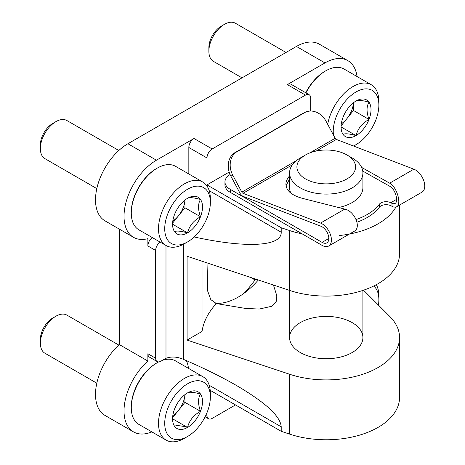 <?xml version="1.0" encoding="UTF-8"?>
<svg xmlns="http://www.w3.org/2000/svg" width="465" height="465" viewBox="0 0 465 465"><rect width="100%" height="100%" fill="white"/><g stroke="black" fill="none" stroke-linecap="round" stroke-linejoin="round"><path stroke-width="0.7" d="M183.692 244.137L183.692 359.468C203.589 368.013 221.125 376.656 236.301 385.392C265.562 402.521 280.535 416.332 281.215 426.824L281.215 431.317L210.209 390.321M273.455 285.039L276.832 295.85L276.274 301.337L271.955 306.232L259.296 309.045L245.63 308.452L216.365 303.581A124.655 71.97 0 0 0 202.037 331.446L187.093 340.072L289.573 374.232A73.325 42.332 0 0 0 399.563 337.567L399.563 397.441A73.325 42.332 180 0 1 289.573 434.101L281.215 431.317M202.037 331.446L202.037 261.231M187.093 340.072L187.093 256.256L289.573 290.416A73.325 42.332 180 0 0 399.563 253.751L399.563 205.1M258.313 279.994A64.158 37.043 -60 0 1 238.097 297.158A64.158 37.043 -60 0 1 215.208 303.215M207.024 262.894L207.745 291.241L210.825 299.623L216.365 303.581M300.314 352.534A36.665 21.169 0 0 0 340.27 357.126A36.665 21.169 0 0 0 362.903 337.567A36.665 21.169 0 0 0 310.324 318.502A36.665 21.169 0 0 0 289.573 337.567A36.665 21.169 0 0 0 300.314 352.534M399.563 337.567A73.325 42.332 0 0 0 389.74 316.403L363.537 290.201M302.174 233.872A73.325 42.332 0 0 1 289.573 230.541L281.215 227.757L206.983 184.901L206.983 157.96A7.335 4.232 120 0 1 212.168 148.974L305.499 95.093L287.353 84.618L324.942 62.915L296.426 46.448L127.916 143.737A45.826 26.459 120 0 0 97.976 184.123A45.826 26.459 120 0 0 105.003 220.846L133.519 237.313A45.826 26.459 120 0 0 147.876 238.655L147.876 245.968A7.335 4.232 120 0 1 152.241 237.534M212.168 148.974L194.021 138.5L156.432 160.204A45.826 26.459 120 0 0 126.492 200.589A45.826 26.459 120 0 0 133.519 237.313M206.983 412.717L206.983 415.402A7.335 4.232 120 0 0 208.506 418.756A7.335 4.232 120 0 0 212.168 418.395L235.505 404.922M310.684 111.048L310.684 98.086A7.335 4.232 120 0 0 309.167 94.732A7.335 4.232 120 0 0 305.499 95.093M309.167 94.732L291.02 84.252A7.335 4.232 120 0 0 287.353 84.618M194.021 138.5A7.335 4.232 120 0 0 188.837 147.481L188.837 173.997M281.215 227.757L281.215 232.244L209.209 190.673M194.161 236.97C246.467 248.409 281.674 246.502 281.215 232.244M339.566 235.511A73.325 42.332 0 0 0 395.872 207.14M160.018 242.027A7.335 4.232 120 0 0 155.653 250.455L155.653 358.224A7.335 4.232 120 0 0 157.176 361.578A7.335 4.232 120 0 0 160.838 361.218L164.209 359.271A45.826 26.459 120 0 1 165.988 358.3C171.382 356.289 177.281 356.678 183.692 359.468M119.36 229.135L119.36 344.582A45.826 26.459 120 0 0 105.003 415.425L133.519 431.892A45.826 26.459 120 0 0 151.852 431.892M155.653 358.224L147.876 353.731L147.876 361.049L119.36 344.582M147.876 353.731A7.335 4.232 120 0 0 149.399 357.091L157.176 361.578M188.511 368.39A45.826 26.459 120 0 0 186.384 360.631M147.876 361.049A45.826 26.459 120 0 0 133.519 431.892M357.021 76.522A45.826 26.459 120 0 0 347.855 60.648L319.339 44.181A45.826 26.459 120 0 0 296.426 46.448M347.855 60.648A45.826 26.459 120 0 0 324.942 62.915M255.686 279.116A109.99 63.502 -60 0 1 244.177 293.171M206.983 184.901L229.181 172.085M289.98 190.737A36.665 21.169 0 0 0 289.701 192.144A36.665 21.169 0 0 1 289.98 190.737M338.596 207.524A36.665 21.169 0 0 0 362.903 187.593L362.903 172.928A36.665 21.169 0 0 0 352.162 157.96L346.977 154.967A29.33 16.932 0 0 0 305.499 154.967A29.33 16.932 0 0 0 305.499 178.915A29.33 16.932 0 0 0 346.977 178.915A29.33 16.932 0 0 0 346.977 154.967M305.499 154.967L300.314 157.96A36.665 21.169 0 0 0 289.573 172.928L289.573 187.593A36.665 21.169 0 0 0 290.846 193.12M289.573 172.928A36.665 21.169 0 0 0 300.314 187.895A36.665 21.169 0 0 0 340.27 192.481A36.665 21.169 0 0 0 362.903 172.928M230.094 174.555A18.333 10.585 0 0 0 224.95 181.908A18.333 10.585 0 0 0 230.315 189.389L322.088 242.375A9.533 5.504 60 0 0 326.854 242.846A9.533 5.504 60 0 0 328.081 234.488A9.533 5.504 60 0 0 320.978 226.269L243.445 196.509A5.499 3.174 60 0 1 239.899 193.027L230.855 176.119A18.333 14.944 65.6 0 1 235.18 152.491L302.587 113.57A18.333 14.944 65.6 0 1 303.639 113.03L305.575 112.152A18.333 14.944 -114.4 0 1 326.116 121.359L335.16 138.268L309.783 152.921M292.375 164.813L243.015 193.312L320.548 223.072A13.2 7.62 60 0 1 330.388 234.447A13.2 7.62 60 0 1 328.691 246.02A13.2 7.62 60 0 1 322.088 245.369L230.315 192.382A18.333 10.585 0 0 1 224.95 184.901L224.95 181.908M243.015 193.312A1.831 1.058 60 0 1 241.835 192.15L232.791 175.241A18.333 14.944 -114.4 0 1 237.115 151.607L304.517 112.693A18.333 14.944 -114.4 0 1 305.575 112.152M357.015 222.212A57.927 33.445 0 0 0 379.347 207.233A7.335 4.232 0 0 1 390.809 205.693L393.768 207.123L396.256 206.995L422.017 192.138A13.2 7.62 60 0 0 423.714 180.565A13.2 7.62 60 0 0 413.873 169.19L336.34 139.43A1.831 1.058 60 0 1 335.16 138.268M356.132 219.532A57.927 33.445 0 0 0 379.347 204.24A7.335 4.232 0 0 1 385.27 201.723A7.335 4.232 0 0 1 391.995 203.438L390.955 202.612L393.134 203.746L394.977 203.519C398.918 201.74 395.215 188.982 390.019 186.413L362.764 171.079M396.523 206.861C401.975 204.397 396.854 186.732 389.658 183.175L361.636 167.412M289.573 175.875C287.149 178.676 285.929 181.484 285.911 184.303C286.266 190.755 291.788 195.44 302.483 198.363L344.768 209.087C354.644 211.098 361.665 227.67 354.185 231.303L328.691 246.02M289.573 178.909L286.033 185.808M174.578 409.002A21.169 12.224 -60 0 1 187.54 392.879C189.22 391.757 193.545 392.14 200.502 394.035C197.898 398.278 197.898 404.039 200.502 411.322C193.597 415.152 189.278 420.529 187.54 427.445C180.635 425.551 176.316 425.167 174.578 426.289A21.169 12.224 -60 0 1 172.573 418.802A21.169 12.224 -60 0 1 174.578 409.002M187.54 392.879A21.169 12.224 -60 0 1 200.502 394.035A21.169 12.224 -60 0 1 200.502 411.322A21.169 12.224 -60 0 1 187.54 427.445A21.169 12.224 -60 0 1 174.578 426.289M184.431 438.303L187.54 436.507A32.265 18.629 -60 0 1 164.726 423.33A32.265 18.629 -60 0 1 187.54 383.817A32.265 18.629 -60 0 1 210.354 396.988A32.265 18.629 -60 0 1 187.54 436.507L184.431 438.303A36.665 21.169 -60 0 1 166.098 440.117A36.665 21.169 -60 0 1 166.098 397.784A36.665 21.169 -60 0 1 202.763 376.615A36.665 21.169 -60 0 1 210.354 393.396L210.354 396.988M166.098 440.117L138.878 424.4A36.665 21.169 -60 0 1 131.287 407.619A36.665 21.169 -60 0 1 157.211 362.717A36.665 21.169 -60 0 1 158.664 361.921M162.366 360.334A36.665 21.169 -60 0 1 175.543 360.898L202.763 376.615M131.287 407.619L131.287 406.718A35.561 20.53 -60 0 1 156.432 363.165L157.211 362.717M96.813 383.183L44.919 353.22A22 12.7 -60 0 1 40.362 343.147A22 12.7 -60 0 1 55.916 316.206A22 12.7 -60 0 1 66.914 315.119L118.813 345.082M40.362 343.147L40.362 339.473A17.501 10.102 -60 0 1 52.731 318.043L55.916 316.206M184.925 394.657A18.333 10.585 -60 0 1 178.467 410.403L184.948 402.341L184.948 394.634M172.614 417.68L178.467 410.403A18.333 10.585 -60 0 1 172.806 415.646M184.948 402.341L200.502 411.322M172.736 418.895L187.54 427.445M373.721 286.01A32.265 18.629 -60 0 1 378.865 299.704A32.265 18.629 -60 0 1 378.429 305.092M376.33 284.667A36.665 21.169 -60 0 1 378.865 296.112L378.865 299.704M174.578 214.423A21.169 12.224 -60 0 1 187.54 198.299C189.22 197.177 193.545 197.561 200.502 199.456C197.898 203.699 197.898 209.459 200.502 216.742C193.597 220.573 189.278 225.949 187.54 232.866C180.635 230.977 176.316 230.588 174.578 231.71A21.169 12.224 -60 0 1 172.573 224.223A21.169 12.224 -60 0 1 174.578 214.423M187.54 198.299A21.169 12.224 -60 0 1 200.502 199.456A21.169 12.224 -60 0 1 200.502 216.742A21.169 12.224 -60 0 1 187.54 232.866A21.169 12.224 -60 0 1 174.578 231.71M184.431 243.724L187.54 241.928A32.265 18.629 -60 0 1 164.726 228.757A32.265 18.629 -60 0 1 187.54 189.238A32.265 18.629 -60 0 1 210.354 202.409A32.265 18.629 -60 0 1 187.54 241.928L184.431 243.724A36.665 21.169 -60 0 1 166.098 245.537A36.665 21.169 -60 0 1 166.098 203.205A36.665 21.169 -60 0 1 202.763 182.036A36.665 21.169 -60 0 1 210.354 198.817L210.354 202.409M166.098 245.537L138.878 229.82A36.665 21.169 -60 0 1 131.287 213.04A36.665 21.169 -60 0 1 157.211 168.138A36.665 21.169 -60 0 1 175.543 166.319L202.763 182.036M131.287 213.04L131.287 212.139A35.561 20.53 -60 0 1 156.432 168.586L157.211 168.138M96.813 188.604L44.919 158.641A22 12.7 -60 0 1 40.362 148.567A22 12.7 -60 0 1 55.916 121.627A22 12.7 -60 0 1 66.914 120.54L118.813 150.503M40.362 148.567L40.362 144.894A17.501 10.102 -60 0 1 52.731 123.463L55.916 121.627M184.925 200.078A18.333 10.585 -60 0 1 178.467 215.824L184.948 207.762L184.948 200.06M172.614 223.101L178.467 215.824A18.333 10.585 -60 0 1 172.806 221.067M184.948 207.762L200.502 216.742M172.736 224.316L187.54 232.866M343.089 117.139A21.169 12.224 -60 0 1 356.05 101.01C357.73 99.888 362.055 100.271 369.012 102.172C366.408 106.409 366.408 112.17 369.012 119.453C362.107 123.283 357.788 128.66 356.05 135.577C349.145 133.688 344.827 133.298 343.089 134.42A21.169 12.224 -60 0 1 341.083 126.933A21.169 12.224 -60 0 1 343.089 117.139M356.05 101.01A21.169 12.224 -60 0 1 369.012 102.172A21.169 12.224 -60 0 1 369.012 119.453A21.169 12.224 -60 0 1 356.05 135.577A21.169 12.224 -60 0 1 343.089 134.42M333.475 135.112A32.265 18.629 -60 0 1 354.411 92.971A32.265 18.629 -60 0 1 378.865 105.125A32.265 18.629 -60 0 1 356.05 144.638A32.265 18.629 -60 0 1 353.417 145.981M356.05 144.638L353.598 146.051L356.05 144.638M327.691 124.295A36.665 21.169 -60 0 1 345.815 91.832A36.665 21.169 -60 0 1 371.273 84.746A36.665 21.169 -60 0 1 378.865 101.533L378.865 105.125M305.935 92.866A36.665 21.169 -60 0 1 325.721 70.849A36.665 21.169 -60 0 1 344.053 69.029L371.273 84.746M305.708 92.733A35.561 20.53 -60 0 1 324.942 71.296L325.721 70.849M242.021 77.858L213.423 61.351A22 12.7 -60 0 1 208.872 51.284A22 12.7 -60 0 1 224.426 24.337A22 12.7 -60 0 1 235.424 23.25L286.016 52.458M208.872 51.284L208.872 47.61A17.501 10.102 -60 0 1 221.241 26.174L224.426 24.337M353.435 102.788A18.333 10.585 -60 0 1 346.977 118.534L353.458 110.472L353.458 102.771M341.124 125.817L346.977 118.534A18.333 10.585 -60 0 1 341.316 123.777M353.458 110.472L369.012 119.453M341.246 127.026L356.05 135.577M156.432 160.204L127.916 143.737M206.983 157.96L188.837 147.481M281.215 426.824L209.209 385.252M206.983 415.402L206.059 414.867M289.573 230.541L289.573 337.567M289.573 374.232L289.573 434.101M155.653 250.455L147.876 245.968M165.988 245.474L165.988 358.3M232.791 175.241L230.855 176.119M230.315 189.389L230.315 192.382M296.31 160.698L241.835 192.15M328.831 238.481L322.088 242.375M396.639 199.334L390.955 202.612M413.873 169.19L389.658 183.175M344.768 209.087L320.548 223.072M336.34 139.43L316.287 151.009M391.995 206.338L391.995 203.438M379.347 207.233L379.347 204.24M304.517 112.693L302.587 113.57M237.115 151.607L235.18 152.491M208.506 418.756L205.123 416.803M362.903 337.567L362.903 290.416M255.053 279.965L250.716 277.46"/></g></svg>
